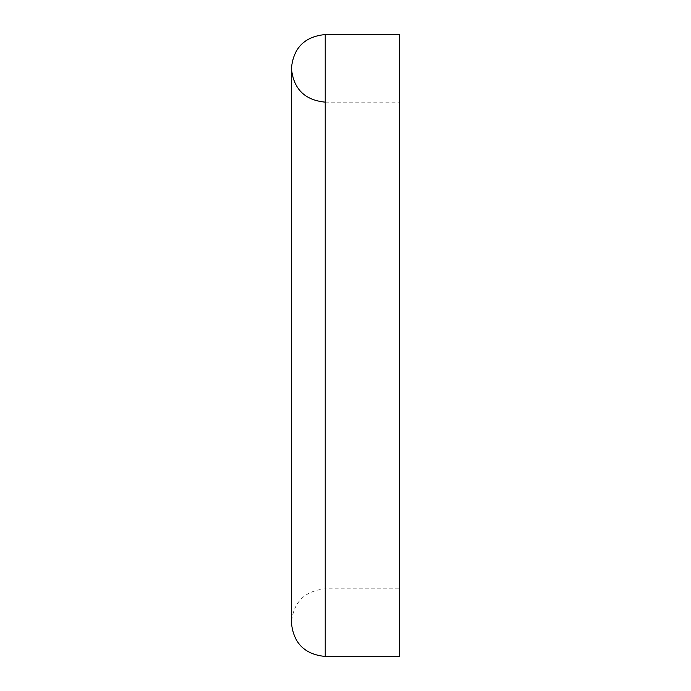 <?xml version="1.0" encoding="UTF-8"?>
<svg xmlns="http://www.w3.org/2000/svg" width="691" height="691" viewBox="0 0 691 691"><rect width="100%" height="100%" fill="white"/><g stroke="black" fill="none" stroke-linecap="round" stroke-linejoin="round"><path stroke-width="0.52" stroke-dasharray="3.46 2.59" d="M325.219 102.147L325.219 588.853L325.219 102.147L399.579 102.147L399.579 588.853L399.579 102.147M399.579 656.45L399.579 34.55M325.219 656.45L325.219 34.55M291.421 68.349L291.421 622.651C293.425 602.12 304.696 590.857 325.219 588.853L399.579 588.853"/><path stroke-width="1.04" d="M325.219 102.147C304.688 100.143 293.425 88.88 291.421 68.349C293.425 47.817 304.688 36.554 325.219 34.55L399.579 34.55L399.579 656.45L325.219 656.45C304.696 654.446 293.425 643.183 291.421 622.651L291.421 68.349M325.219 34.55L325.219 656.45"/></g></svg>
